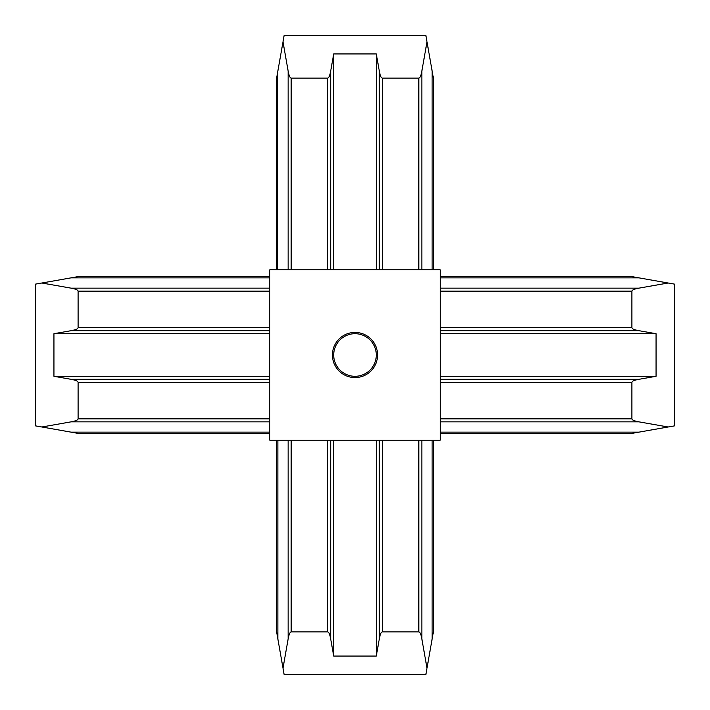 <?xml version="1.0" encoding="UTF-8"?>
<svg xmlns="http://www.w3.org/2000/svg" width="710" height="710" viewBox="0 0 710 710"><rect width="100%" height="100%" fill="white"/><g stroke="black" fill="none" stroke-linecap="round" stroke-linejoin="round"><path stroke-width="1.06" d="M333.7 355A21.3 21.3 0 0 0 355 376.3A21.3 21.3 0 0 0 376.3 355A21.3 21.3 0 0 0 355 333.7A21.3 21.3 0 0 0 333.7 355A21.3 21.3 0 0 1 355 333.7A21.3 21.3 0 0 1 376.3 355M440.2 269.8L269.8 269.8L269.8 440.2L440.2 440.2L440.2 269.8M53.942 333.7L53.942 376.3L71.027 379.309C75.633 380.152 77.993 381.155 78.1 382.326L78.1 418.838C77.993 420.009 75.633 421.012 71.027 421.855L41.863 426.994L35.5 425.876L35.5 284.124L41.863 283.006L71.027 288.145C75.633 288.988 77.993 289.991 78.1 291.162L78.1 327.674C77.993 328.845 75.633 329.848 71.027 330.691L53.942 333.7L269.8 333.7M41.863 283.006L78.1 276.616L269.8 276.616M53.942 376.3L269.8 376.3M41.863 426.994L78.1 433.384L269.8 433.384M440.2 433.384L631.9 433.384L668.137 426.994L638.973 421.855C634.367 421.012 632.006 420.009 631.9 418.838L631.9 382.326C632.006 381.155 634.367 380.152 638.973 379.309L656.058 376.3L656.058 333.7L638.973 330.691C634.367 329.848 632.006 328.845 631.9 327.674L631.9 291.162C632.006 289.991 634.367 288.988 638.973 288.145L668.137 283.006L631.9 276.616L440.2 276.616M440.2 376.3L656.058 376.3M440.2 333.7L656.058 333.7M668.137 283.006L674.5 284.124L674.5 425.876L668.137 426.994M276.616 440.2L276.616 631.9L283.006 668.137L288.145 638.973C288.988 634.367 289.991 632.006 291.162 631.9L327.674 631.9C328.845 632.006 329.848 634.367 330.691 638.973L333.7 656.058L376.3 656.058L379.309 638.973C380.152 634.367 381.155 632.006 382.326 631.9L418.838 631.9C420.009 632.006 421.012 634.367 421.855 638.973L426.994 668.137L433.384 631.9L433.384 440.2M376.3 656.058L376.3 440.2M333.7 656.058L333.7 440.2M426.994 668.137L425.876 674.5L284.124 674.5L283.006 668.137M433.384 269.8L433.384 78.1L426.994 41.863L421.855 71.027C421.012 75.633 420.009 77.993 418.838 78.1L382.326 78.1C381.155 77.993 380.152 75.633 379.309 71.027L376.3 53.942L333.7 53.942L330.691 71.027C329.848 75.633 328.845 77.993 327.674 78.1L291.162 78.1C289.991 77.993 288.988 75.633 288.145 71.027L283.006 41.863L276.616 78.1L276.616 269.8M333.7 53.942L333.7 269.8M376.3 53.942L376.3 269.8M283.006 41.863L284.124 35.5L425.876 35.5L426.994 41.863M377.578 355A22.578 22.578 0 0 1 355 377.578A22.578 22.578 0 0 1 332.422 355A22.578 22.578 0 0 1 355 332.422A22.578 22.578 0 0 1 377.578 355M71.027 277.867L269.8 277.867M71.027 288.145L269.8 288.145M78.1 291.162L269.8 291.162M78.1 327.674L269.8 327.674M71.027 330.691L269.8 330.691M71.027 379.309L269.8 379.309M78.1 382.326L269.8 382.326M78.1 418.838L269.8 418.838M71.027 421.855L269.8 421.855M71.027 432.133L269.8 432.133M440.2 432.133L638.973 432.133M440.2 421.855L638.973 421.855M440.2 418.838L631.9 418.838M440.2 382.326L631.9 382.326M440.2 379.309L638.973 379.309M440.2 330.691L638.973 330.691M440.2 327.674L631.9 327.674M440.2 291.162L631.9 291.162M440.2 288.145L638.973 288.145M440.2 277.867L638.973 277.867M432.133 638.973L432.133 440.2M421.855 638.973L421.855 440.2M418.838 631.9L418.838 440.2M382.326 631.9L382.326 440.2M379.309 638.973L379.309 440.2M330.691 638.973L330.691 440.2M327.674 631.9L327.674 440.2M291.162 631.9L291.162 440.2M288.145 638.973L288.145 440.2M277.867 638.973L277.867 440.2M277.237 74.559L277.237 269.8M288.145 71.027L288.145 269.8M291.162 78.1L291.162 269.8M327.674 78.1L327.674 269.8M330.691 71.027L330.691 269.8M379.309 71.027L379.309 269.8M382.326 78.1L382.326 269.8M418.838 78.1L418.838 269.8M421.855 71.027L421.855 269.8M432.133 71.027L432.133 269.8"/></g></svg>
